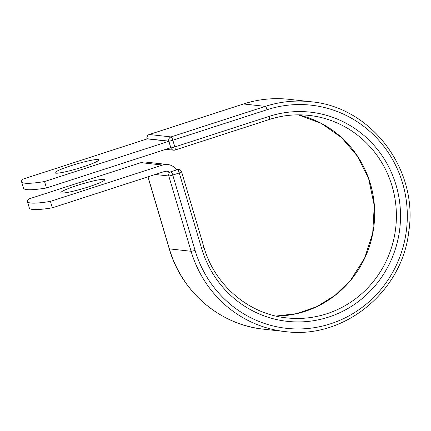 <?xml version="1.0" encoding="UTF-8"?>
<svg xmlns="http://www.w3.org/2000/svg" width="431" height="431" viewBox="0 0 431 431"><rect width="100%" height="100%" fill="white"/><g stroke="black" fill="none" stroke-linecap="round" stroke-linejoin="round"><path stroke-width="0.65" d="M97.999 159.524A22.821 2.354 -16.5 0 0 73.615 164.89A22.821 2.354 -16.5 0 0 55.023 172.836A22.821 2.354 -16.5 0 0 55.809 173.187A22.821 2.354 -16.5 0 0 80.193 167.821A22.821 2.354 -16.5 0 0 98.785 159.874A22.821 2.354 -16.5 0 0 97.999 159.524M61.687 193.023A22.821 2.354 163.5 0 1 60.9 192.673A22.821 2.354 163.5 0 1 79.493 184.727A22.821 2.354 163.5 0 1 103.876 179.361A22.821 2.354 163.5 0 1 104.663 179.711A22.821 2.354 163.5 0 1 86.071 187.657A22.821 2.354 163.5 0 1 61.687 193.023M167.745 164.523A13.156 12.709 -83.7 0 0 162.579 165.051L50.427 201.385A98.37 10.155 -16.5 0 1 27.428 201.509A98.37 10.155 -16.5 0 1 28.775 198.977L140.926 162.649A13.156 12.709 -83.7 0 1 146.093 162.115L167.745 164.523A13.156 12.709 -83.7 0 1 176.651 169.889L170.913 171.754L177.443 169.652L176.398 169.534M50.427 201.385L52.329 207.817A98.37 10.155 163.5 0 1 29.33 207.941L27.428 201.509M52.329 207.817L164.486 171.484A6.406 6.19 -83.7 0 1 169.857 172.33A3.373 3.259 -83.7 0 1 170.913 171.754M163.915 171.667L169.857 172.33M176.651 169.889L177.276 169.69L176.441 169.599M147.208 138.874L168.86 141.276L170.768 147.709L46.456 187.981A98.37 10.155 163.5 0 1 23.457 188.105L21.55 181.672A98.37 10.155 163.5 0 1 22.897 179.145L147.208 138.874M168.86 141.276L44.549 181.548L46.456 187.981M44.549 181.548A98.37 10.155 163.5 0 1 21.55 181.672M162.579 165.051L140.926 162.649M243.407 104.022A3.373 0.797 72.1 0 1 243.483 103.973A3.373 0.797 72.1 0 1 243.569 103.968L265.291 106.382A115.632 111.704 -83.7 0 1 310.719 101.732C371.285 106.78 418.706 169.712 408.766 231.679C402.155 292.094 343.512 339.574 285.198 331.579L263.476 329.165C220.139 324.899 181.451 291.873 169.248 248.811A3.373 0.35 -16.5 0 0 169.361 248.865L148.022 176.818M263.476 329.165A115.632 111.704 -83.7 0 1 169.361 248.865L191.089 251.278L168.785 175.983L155.241 174.48M285.198 331.579A115.632 111.704 -83.7 0 1 191.089 251.278A3.373 0.35 -16.5 0 0 195.071 250.363L172.766 175.067A3.373 0.35 163.5 0 1 168.785 175.983A3.373 3.259 96.3 0 1 170.945 171.754A3.373 0.797 -107.9 0 1 172.766 175.067L179.258 172.966A3.373 0.797 -107.9 0 0 177.443 169.652A3.373 3.259 96.3 0 1 178.768 169.518L176.16 169.227M181.629 171.91A3.373 0.35 163.5 0 1 179.258 172.966L201.563 248.261A3.373 0.35 -16.5 0 0 203.933 247.205L181.629 171.91A3.373 3.373 0 0 0 178.768 169.518M170.466 147.806L170.843 147.849L168.855 141.147L147.133 138.734A3.373 3.259 96.3 0 1 149.298 134.51L243.569 103.968A115.632 111.704 -83.7 0 1 288.996 99.319C273.54 97.638 258.368 99.189 243.483 103.973L149.212 134.515A3.373 0.797 72.1 0 1 149.298 134.51L171.021 136.918A3.373 0.797 72.1 0 1 172.842 140.231L174.824 146.933A3.373 0.797 72.1 0 1 174.997 150.047A3.373 0.797 72.1 0 1 174.911 150.053M267.112 109.695L172.842 140.231A3.373 0.35 -16.5 0 1 168.855 141.147A3.373 3.259 96.3 0 1 171.021 136.918L265.291 106.382A3.373 0.797 72.1 0 1 267.112 109.695A112.259 108.445 -83.7 0 1 402.581 183.143A112.259 108.445 -83.7 0 1 330.539 323.81A112.259 108.445 -83.7 0 1 195.071 250.363M201.563 248.261A105.229 101.657 -83.7 0 0 328.551 317.108A105.229 101.657 -83.7 0 0 396.084 185.244A105.229 101.657 -83.7 0 0 269.1 116.392A3.373 0.797 72.1 0 1 269.273 119.506C282.332 115.309 295.644 113.946 309.199 115.422A101.856 98.397 -83.7 0 1 395.755 227.514A101.856 98.397 -83.7 0 1 286.717 317.889C248.698 314.145 214.697 285.15 203.933 247.205M269.348 119.462A101.856 98.397 -83.7 0 1 309.199 115.422M298.274 114.84A101.856 98.397 -83.7 0 1 374.033 225.106A101.856 98.397 -83.7 0 1 275.932 316.058L296.911 313.612L316.941 306.592L335.108 295.31L350.565 280.29L364.588 258.217L372.702 233.193L374.275 205.619L368.64 178.687L357.585 156.388L341.573 137.629L321.321 123.401L298.268 114.84M149.126 134.569A3.373 0.797 72.1 0 1 149.212 134.515A3.373 3.373 0 0 0 147.014 138.68A3.373 0.35 -16.5 0 0 147.133 138.734L147.176 138.884M269.1 116.392L174.824 146.933A3.373 0.35 -16.5 0 1 170.843 147.849A3.373 3.259 96.3 0 0 173.585 150.187L165.784 149.325M169.248 248.811L147.93 176.845M310.719 101.732L288.996 99.319M269.273 119.506L174.997 150.047A3.373 3.373 0 0 1 173.585 150.187"/></g></svg>
